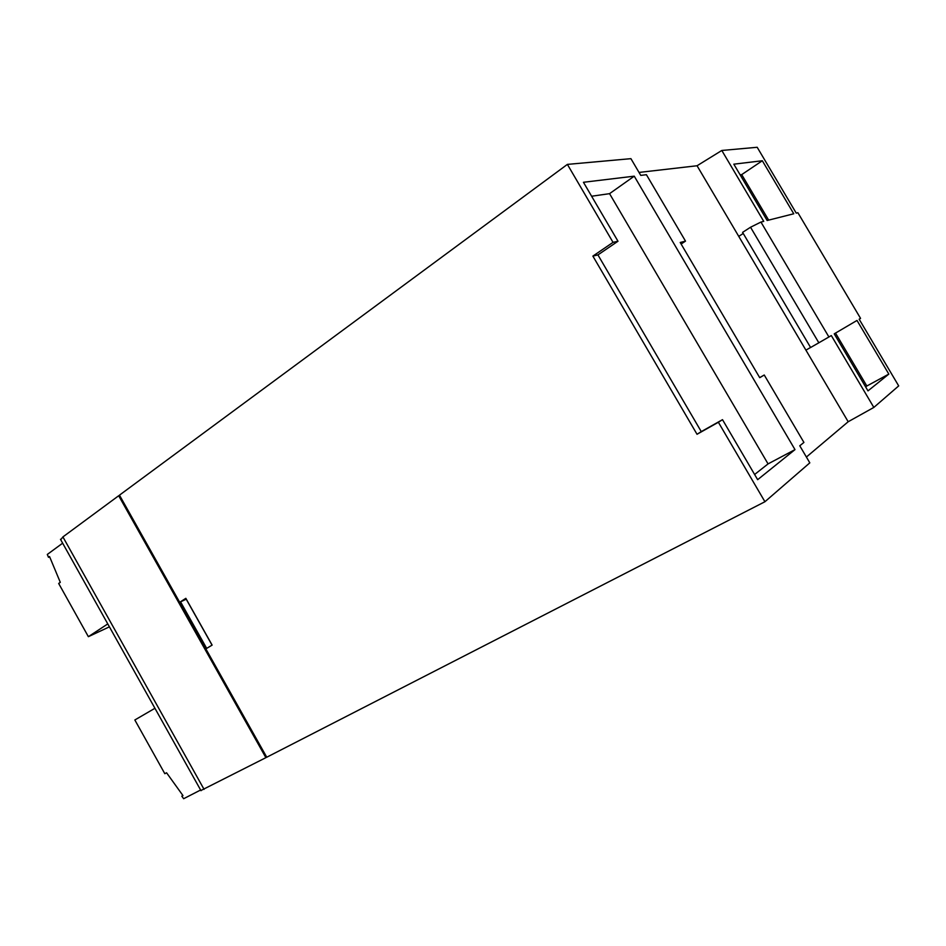<?xml version="1.0" encoding="UTF-8"?>
<svg xmlns="http://www.w3.org/2000/svg" width="946" height="946" viewBox="0 0 946 946"><rect width="100%" height="100%" fill="white"/><g stroke="black" fill="none" stroke-linecap="round" stroke-linejoin="round"><path stroke-width="1.42" d="M806.394 457.036L848.184 421.739L873.832 407.43L898.7 385.897L859.145 319.192L860.553 318.364L797.892 212.72L796.248 213.134L757.19 147.28L721.81 150.473L763.741 221.364L760.939 222.062L828.909 336.977L831.309 335.558L873.832 407.43M764.924 501.735L718.381 422.259L722.508 419.669L757.651 479.681L794.995 449.622L634.246 176.169L583.446 182.282L617.986 241.242L613.032 242.353L567.387 164.391L119.468 495.16L179.681 602.283L185.842 598.333L212.129 645.101L205.861 648.873L266.748 757.226L764.924 501.735L809.811 462.854L799.772 445.779L803.923 442.432L764.25 375.006L759.721 377.679L680.209 242.483L685.507 241.135L681.12 244.033M888.826 374.096L857.005 320.446L834.23 333.843L867.979 390.875L888.826 374.096L866.832 386.003L835.507 333.087M767.147 220.501L793.765 213.772L762.322 160.749L733.824 164.178L767.147 220.501M848.184 421.739L805.909 350.138L810.568 347.478M639.011 172.432L697.06 165.751L805.909 350.138M685.507 241.135L646.414 174.703L640.761 175.388L630.923 158.668L567.387 164.391M613.032 242.353L592.882 256.106L697.025 434.273L718.381 422.259M828.909 336.977L818.834 342.795L750.545 227.241L760.939 222.062M697.06 165.751L721.81 150.473M865.649 386.938L866.832 386.003M768.649 220.122L741.711 174.608L762.322 160.749M741.711 174.608L740.127 174.844M750.545 227.241L742.586 232.373L810.592 347.513L818.834 342.795M738.743 236.37L743.237 233.473M759.685 377.62L764.25 375.006M722.508 419.669L701.27 431.613L597.931 254.9L617.986 241.242M634.246 176.169L609.555 193.658L591.617 196.236M794.995 449.622L768.057 463.895L609.555 193.658M754.612 474.49L768.057 463.895M697.025 434.273L701.27 431.613M592.882 256.106L597.931 254.9M179.681 602.283L186.208 599.173L212.058 645.148M180.556 601.869L206.689 648.377M120.248 496.555L266.027 755.937M266.689 757.119L265.885 757.663L118.688 495.739L119.61 495.408M200.895 790.525L265.885 757.663M60.733 539.752L62.921 536.914L118.688 495.739M62.649 543.181L47.3 554.451L48.494 557.312L49.535 556.555L60.296 582.334L58.676 583.481L88.368 636.682L107.773 623.922M200.611 790.005L183.642 798.72L181.809 796.177L182.968 795.586L166.567 772.776L164.829 773.71L134.84 719.977L154.931 708.282M109.405 626.831L88.368 636.682M49.665 556.863L48.494 557.312M181.809 796.177L182.885 795.468M204.064 789.366L62.921 536.914M60.473 539.291L201.013 790.714"/></g></svg>
